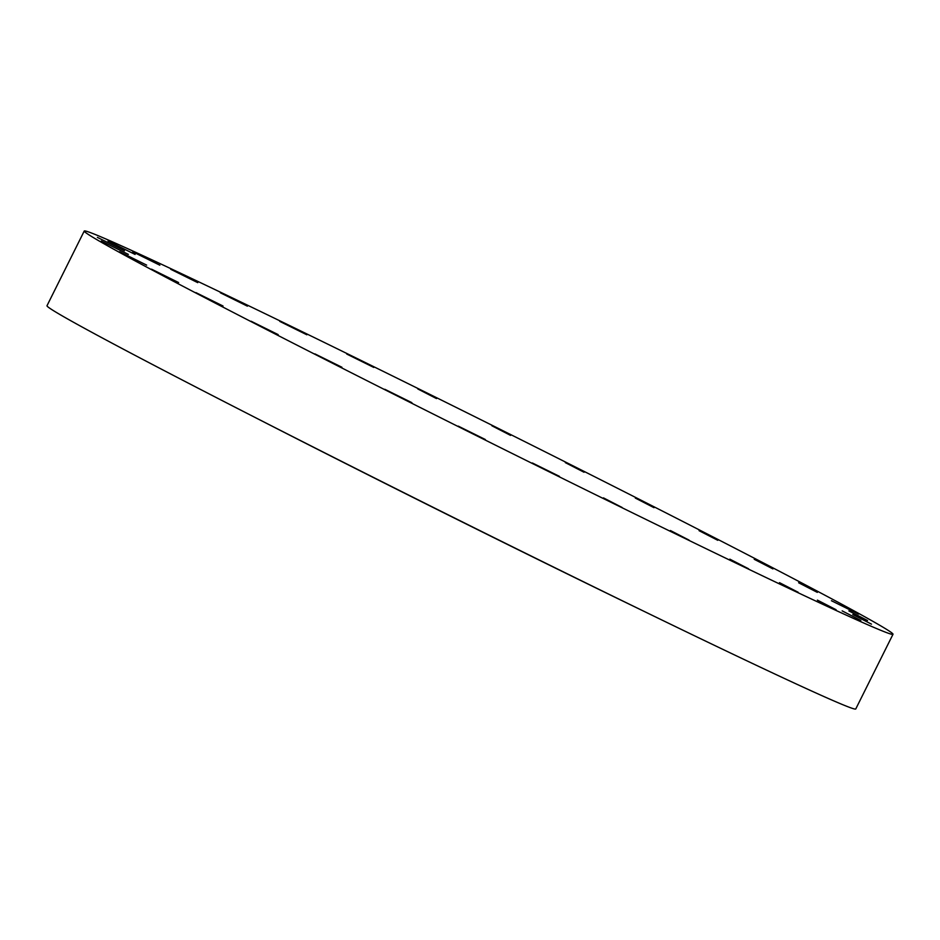 <?xml version="1.0" encoding="UTF-8"?>
<svg xmlns="http://www.w3.org/2000/svg" width="940" height="940" viewBox="0 0 940 940"><rect width="100%" height="100%" fill="white"/><g stroke="black" fill="none" stroke-linecap="round" stroke-linejoin="round"><path stroke-width="1.41" d="M772.915 568.9L754.232 559.3L772.915 568.9M717.761 540.3L699.078 530.689L717.761 540.3M653.982 507.671L635.299 498.059L653.982 507.671M584.034 472.244L565.351 462.633L584.034 472.244M510.608 435.408L491.914 425.797L510.608 435.408M436.501 398.572L417.818 388.96L436.501 398.572M346.743 354.051L373.791 367.434L346.743 354.051M279.779 321.398L306.828 334.781L279.779 321.398M220.336 292.775L247.396 306.158L220.336 292.775M170.704 269.275L197.753 282.658L170.704 269.275M132.775 251.814L159.835 265.186L132.775 251.814M108.029 241.051L135.09 254.423L108.029 241.051M97.396 237.397L124.456 250.78L97.396 237.397M101.297 241.004L128.357 254.388L101.297 241.004M119.58 251.732L146.64 265.115L119.58 251.732M151.54 269.169L178.6 282.552L151.54 269.169M195.955 292.634L223.015 306.017L195.955 292.634M251.109 321.233L278.17 334.616L251.109 321.233M314.888 353.875L341.937 367.258L314.888 353.875M384.836 389.289L411.885 402.673L384.836 389.289M458.262 426.126L485.322 439.509L458.262 426.126M532.357 462.974L559.418 476.345L532.357 462.974M622.127 507.483L603.445 497.871L622.127 507.483M689.091 540.136L670.408 530.524L689.091 540.136M748.534 568.77L729.851 559.159L748.534 568.77M798.166 592.27L779.483 582.659L798.166 592.27M836.095 609.731L817.4 600.12L836.095 609.731M860.84 620.494L842.158 610.883L860.84 620.494M871.474 624.148L852.78 614.537L871.474 624.148M867.573 620.529L848.879 610.918L867.573 620.529M817.33 592.376L798.636 582.765L817.33 592.376M831.43 600.719L858.49 614.102L831.43 600.719M108.347 246.221A451.858 8.131 -153.5 0 1 84.236 231.04A451.858 8.131 -153.5 0 1 420.568 389.783A451.858 8.131 -153.5 0 1 868.889 619.084A451.858 8.131 -153.5 0 1 893 634.277A451.858 8.131 -153.5 0 1 556.668 475.522A451.858 8.131 -153.5 0 1 108.347 246.221M893 634.277L855.764 708.96A451.858 8.131 -153.5 0 1 519.432 550.217A451.858 8.131 -153.5 0 1 71.111 320.916A451.858 8.131 -153.5 0 1 47 305.723L84.236 231.04M639.353 609.073A398.431 7.167 -153.5 0 1 257.008 418.441"/></g></svg>
